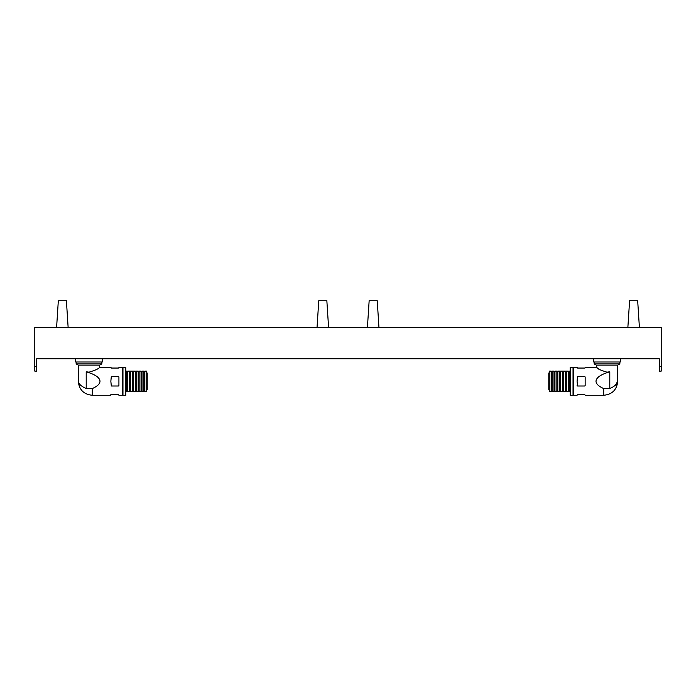 <?xml version="1.0" encoding="UTF-8"?>
<svg xmlns="http://www.w3.org/2000/svg" width="696" height="696" viewBox="0 0 696 696"><rect width="100%" height="100%" fill="white"/><g stroke="black" fill="none" stroke-linecap="round" stroke-linejoin="round"><path stroke-width="1.04" d="M661.2 366.366L661.2 327.398L34.8 327.398L34.8 371.125L36.705 371.125L36.705 358.762L659.295 358.762L659.295 371.125L661.2 371.125L661.2 366.366L659.295 366.366M68.13 327.398L66.407 300.733L58.325 300.733L56.602 327.398M328.573 327.398L326.85 300.733L318.768 300.733L317.045 327.398M378.955 327.398L377.232 300.733L369.15 300.733L367.427 327.398M639.398 327.398L637.675 300.733L629.593 300.733L627.87 327.398M620.327 358.762L620.327 361.998L593.714 361.998L593.714 358.762M102.286 358.762L102.286 361.998L75.673 361.998L75.673 358.762M584.683 368.053L577.549 368.053L577.08 367.227L573.278 367.227L573.513 395.267L577.08 395.267L577.549 394.432L584.683 394.432L585.153 395.267L603.693 395.267L603.693 388.559C598.63 386.306 596.063 383.87 596.011 381.243C596.194 377.624 600.787 374.465 609.792 371.768L607.016 372.177C600.544 370.263 596.977 368.61 596.324 367.227C596.968 368.61 600.535 370.263 607.016 372.177M613.968 386.236L615.551 385.036L617.717 381.243L617.717 365.13L596.324 365.13L596.324 367.227L585.153 367.227L585.153 367.897M577.08 381.243L577.549 376.493L584.683 376.493L585.153 376.971L585.153 385.523L584.683 386.002L577.549 386.002L577.08 381.243M596.324 367.227L598.464 368.776M603.693 395.267C612.21 394.432 616.882 389.76 617.717 381.243C617.343 383.966 614.707 386.393 609.792 388.507L603.693 388.559M617.717 365.13L619.849 363.895L594.184 363.895L596.324 365.13M570.189 367.227L570.189 395.267L573.034 395.267L573.034 367.227L570.189 367.227M577.08 385.523A0.479 0.479 0 0 0 577.549 386.002M118.451 368.053L111.317 368.053L110.847 367.227L99.676 367.227L99.676 365.13L78.283 365.13L78.283 381.243C78.657 383.966 81.293 386.393 86.208 388.507L86.208 371.768C95.213 374.465 99.806 377.624 99.989 381.243C99.937 383.87 97.37 386.306 92.307 388.559L86.208 388.507M111.317 394.432L118.451 394.432L118.92 395.267L122.487 395.267L122.722 367.227L118.92 367.227L118.92 367.897M88.984 372.177C95.456 370.263 99.023 368.61 99.676 367.227C99.032 368.61 95.465 370.263 88.984 372.177L86.208 371.768M110.847 381.243L111.317 376.493L118.451 376.493L118.92 376.971L118.92 385.523L118.451 386.002L111.317 386.002L110.847 381.243M99.676 365.13L101.816 363.895L76.151 363.895L78.283 365.13M125.811 381.243L125.811 367.227L122.966 367.227L122.966 395.267L125.811 395.267L125.811 381.243M92.307 388.559L92.307 395.267L110.847 395.267L110.847 394.597M549.257 389.464L548.779 389.464L548.779 373.021L549.257 373.021M559.715 371.125L559.715 391.37L557.809 391.37L557.809 371.125L559.715 371.125M570.189 371.125L569.215 371.125L569.215 391.37L570.189 391.37M568.267 371.125L568.267 391.37L566.361 391.37L566.361 371.125L568.267 371.125M565.413 371.125L565.413 391.37L563.516 391.37L563.516 371.125L565.413 371.125M562.559 371.125L562.559 391.37L560.663 391.37L560.663 371.125L562.559 371.125M556.861 371.125L556.861 391.37L554.956 391.37L554.956 371.125L556.861 371.125M554.007 371.125L554.007 391.37L552.102 391.37L552.102 371.125L554.007 371.125M551.154 371.125L551.154 391.37L549.257 391.37L549.257 371.125L551.154 371.125M146.743 373.021L147.221 373.021L147.221 389.464L146.743 389.464M136.286 371.89L136.286 371.125L138.191 371.125L138.191 391.37L136.286 391.37L136.286 371.89M125.811 391.37L126.785 391.37L126.785 371.125L125.811 371.125M127.733 371.89L127.733 371.125L129.639 371.125L129.639 391.37L127.733 391.37L127.733 371.89M130.587 371.89L130.587 371.125L132.484 371.125L132.484 391.37L130.587 391.37L130.587 371.89M133.441 371.89L133.441 371.125L135.337 371.125L135.337 391.37L133.441 391.37L133.441 371.89M139.139 371.89L139.139 371.125L141.044 371.125L141.044 391.37L139.139 391.37L139.139 371.89M141.993 371.89L141.993 371.125L143.898 371.125L143.898 391.37L141.993 391.37L141.993 371.89M144.846 371.89L144.846 371.125L146.743 371.125L146.743 391.37L144.846 391.37L144.846 371.89M34.8 366.366L36.705 366.366M609.792 371.768L609.792 388.507M619.849 361.998L619.849 363.895M573.034 392.37L573.513 392.37M594.184 361.998L594.184 363.895M76.151 361.998L76.151 363.895M92.307 395.267C83.79 394.432 79.118 389.76 78.283 381.243M122.966 392.37L122.487 392.37M101.816 361.998L101.816 363.895M551.154 373.021L552.102 373.021M554.007 373.021L554.956 373.021M556.861 373.021L557.809 373.021M559.715 373.021L560.663 373.021M562.559 373.021L563.516 373.021M565.413 373.021L566.361 373.021M568.267 373.021L569.215 373.021M568.267 389.464L569.215 389.464M565.413 389.464L566.361 389.464M562.559 389.464L563.516 389.464M559.715 389.464L560.663 389.464M556.861 389.464L557.809 389.464M554.007 389.464L554.956 389.464M551.154 389.464L552.102 389.464M144.846 373.021L143.898 373.021M141.993 373.021L141.044 373.021M139.139 373.021L138.191 373.021M136.286 373.021L135.337 373.021M133.441 373.021L132.484 373.021M130.587 373.021L129.639 373.021M127.733 373.021L126.785 373.021M127.733 389.464L126.785 389.464M130.587 389.464L129.639 389.464M133.441 389.464L132.484 389.464M136.286 389.464L135.337 389.464M139.139 389.464L138.191 389.464M141.993 389.464L141.044 389.464M144.846 389.464L143.898 389.464"/></g></svg>
